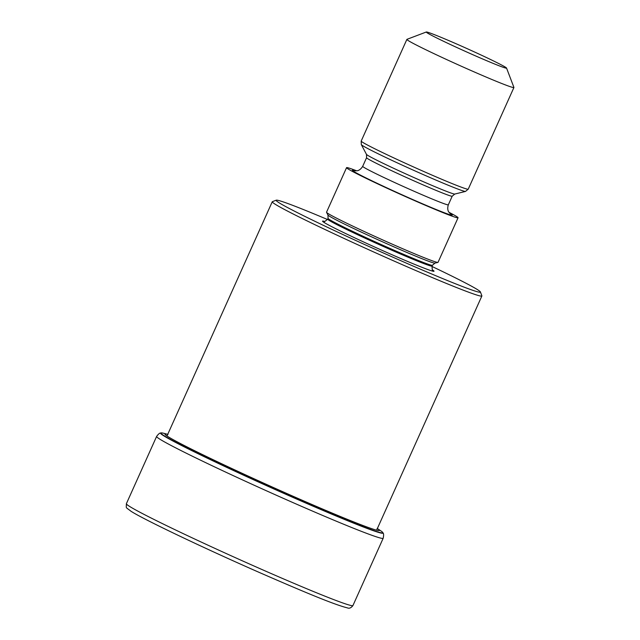 <?xml version="1.0" encoding="UTF-8"?>
<svg xmlns="http://www.w3.org/2000/svg" width="640" height="640" viewBox="0 0 640 640"><rect width="100%" height="100%" fill="white"/><g stroke="black" fill="none" stroke-linecap="round" stroke-linejoin="round"><path stroke-width="0.96" d="M166.136 433.984A121.624 4.456 -155.8 0 0 163.592 433.256A121.624 4.456 -155.8 0 0 161.16 432.92A121.624 4.456 -155.8 0 0 294.872 498.008A121.624 4.456 24.2 0 0 382.784 532.52A121.624 4.456 24.2 0 0 380.92 530.928L377.136 528.392M431.92 266.432A111.976 4.104 -155.8 0 1 478.208 290.104A111.976 4.104 -155.8 0 1 480.4 291.928L481.872 295.8A114.912 4.208 -155.8 0 1 481.88 295.968A114.912 4.208 -155.8 0 1 398.784 263.128A114.912 4.208 -155.8 0 1 274.52 203.808A114.912 4.208 -155.8 0 1 272.256 201.76A114.912 4.208 -155.8 0 1 272.392 201.656L276.264 200.184A111.976 4.104 -155.8 0 1 327.52 219.52M480.4 291.928A111.976 4.104 -155.8 0 1 399.432 260.088A111.976 4.104 -155.8 0 1 278.336 202.288A111.976 4.104 -155.8 0 1 276.264 200.184M346.56 167.656L326.528 212.224A61.12 2.24 24.2 0 0 326.544 212.344A61.12 2.24 24.2 0 0 393.832 244.864A61.12 2.24 24.2 0 0 437.928 262.4A61.12 2.24 24.2 0 0 438.032 262.336L458.064 217.76A61.12 2.24 -155.8 0 1 413.864 200.296A61.12 2.24 -155.8 0 1 346.56 167.656A61.12 2.24 -155.8 0 1 356.672 170.824M448.976 212.304A61.12 2.24 -155.8 0 1 458.064 217.76M506.544 68.056L513.92 87.416A58.68 2.152 -155.8 0 1 513.92 87.504A58.68 2.152 -155.8 0 1 471.488 70.736A58.68 2.152 -155.8 0 1 408.032 40.448A58.68 2.152 -155.8 0 1 406.88 39.4A58.68 2.152 -155.8 0 1 406.944 39.344L426.32 32A44.008 1.616 -155.8 0 1 458.088 44.624A44.008 1.616 -155.8 0 1 505.68 67.336A44.008 1.616 -155.8 0 1 506.544 68.056A44.008 1.616 -155.8 0 1 474.728 55.544A44.008 1.616 -155.8 0 1 427.136 32.824A44.008 1.616 -155.8 0 1 426.32 32M126.376 503.712A124.2 4.552 24.2 0 0 263.128 570.032A124.2 4.552 24.2 0 0 352.944 605.536C351.112 607.96 349.24 608.728 347.328 607.856C334.08 604.632 301.752 590.96 260.816 573.128C204.728 548.536 143.672 519.48 130.952 511.232C125.104 506.568 126.416 509 126.376 503.712L156.608 436.44C158.44 433.96 159.832 432.816 160.792 433.008L160.792 433.008A121.928 4.464 -155.8 0 0 294.832 498.256A121.928 4.464 -155.8 0 0 382.96 532.856L382.96 532.856C383.744 533.44 383.816 535.248 383.176 538.264A124.2 4.552 -155.8 0 1 293.36 502.768A124.2 4.552 -155.8 0 1 156.608 436.44M377.36 528.544A117.536 4.304 24.2 0 1 294.392 496.848A117.536 4.304 -155.8 0 1 167.736 434.336M324.44 221.4A61.12 2.24 24.2 0 0 389.824 253.776A61.12 2.24 24.2 0 0 432.552 269.984M327.696 219.176A57.208 2.096 24.2 0 0 390.688 249.728A57.208 2.096 24.2 0 0 432.056 266.08L432.432 265.256A57.208 2.096 -155.8 0 1 391.056 248.904A57.208 2.096 -155.8 0 1 328.064 218.352L327.696 219.176C324.904 221.512 323.712 222.256 324.136 221.384M328.064 218.352L327.968 215.048A58.712 2.152 24.2 0 0 392.608 246.28A58.712 2.152 24.2 0 0 434.96 263.128L437.928 262.4M355.248 170.856A54.768 2.008 24.2 0 0 364.704 177.28A54.768 2.008 24.2 0 0 412.656 199.504A54.768 2.008 24.2 0 0 449.896 213.392M362.696 166.336A46.944 1.72 24.2 0 0 414.384 191.4A46.944 1.72 24.2 0 0 448.328 204.816L452.208 196.192A46.944 1.72 -155.8 0 1 418.264 182.776A46.944 1.72 -155.8 0 1 366.576 157.712L362.696 166.336C359.76 171.16 356.36 170.784 357.048 170.768L354.784 170.792M366.576 157.712L366.48 154.384A48.448 1.776 24.2 0 0 419.808 180.152A48.448 1.776 24.2 0 0 454.76 194.056L465.496 191.432A57.176 2.096 -155.8 0 1 424.248 175.024A57.176 2.096 -155.8 0 1 361.312 144.608L361.192 141.064A58.68 2.152 24.2 0 0 425.8 172.4A58.68 2.152 24.2 0 0 468.232 189.168L465.496 191.432M383.176 538.264L352.944 605.536M163.592 433.256L168 434.4M481.88 295.968L376.616 530.192M272.256 201.76L166.992 435.984M432.768 270.208C432.4 271.096 432.16 269.72 432.056 266.08M432.432 265.256L434.96 263.128M327.968 215.048L326.544 212.344M450.264 213.704L448.76 211.968C449.184 212.48 446.68 210.192 448.328 204.816M452.208 196.192L454.76 194.056M366.48 154.384L361.312 144.608M468.232 189.168L513.92 87.504M361.192 141.064L406.88 39.4"/></g></svg>
